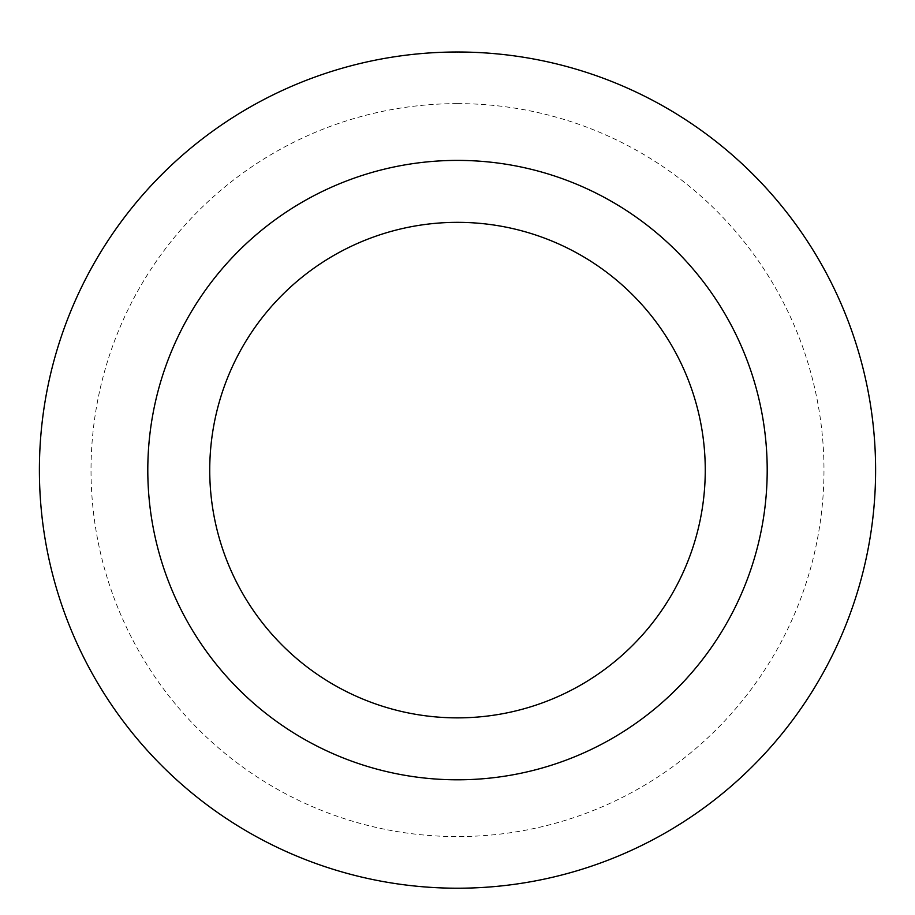 <?xml version="1.0" encoding="UTF-8"?>
<svg xmlns="http://www.w3.org/2000/svg" width="915" height="915" viewBox="0 0 915 915"><rect width="100%" height="100%" fill="white"/><g stroke="black" fill="none" stroke-linecap="round" stroke-linejoin="round"><path stroke-width="0.69" stroke-dasharray="4.58 3.43" d="M457.5 160.4A309.705 309.705 0 0 1 725.709 624.956A309.705 309.705 0 0 1 189.291 624.956A309.705 309.705 0 0 1 457.5 160.4M457.5 52.006A418.098 418.098 0 0 1 819.588 679.159A418.098 418.098 0 0 1 95.412 679.159A418.098 418.098 0 0 1 457.5 52.006M457.5 103.624A366.48 366.48 0 0 1 774.879 653.344A366.48 366.48 0 0 1 140.121 653.344A366.48 366.48 0 0 1 457.5 103.624"/><path stroke-width="1.37" d="M457.5 52.006A418.098 418.098 0 0 1 819.588 679.159A418.098 418.098 0 0 1 95.412 679.159A418.098 418.098 0 0 1 457.5 52.006A418.098 418.098 0 0 1 819.588 679.159A418.098 418.098 0 0 1 95.412 679.159A418.098 418.098 0 0 1 457.5 52.006M457.5 160.4A309.705 309.705 0 0 1 725.709 624.956A309.705 309.705 0 0 1 189.291 624.956A309.705 309.705 0 0 1 457.5 160.4M457.5 222.345A247.759 247.759 0 0 1 672.067 593.984A247.759 247.759 0 0 1 242.933 593.984A247.759 247.759 0 0 1 457.5 222.345"/></g></svg>
